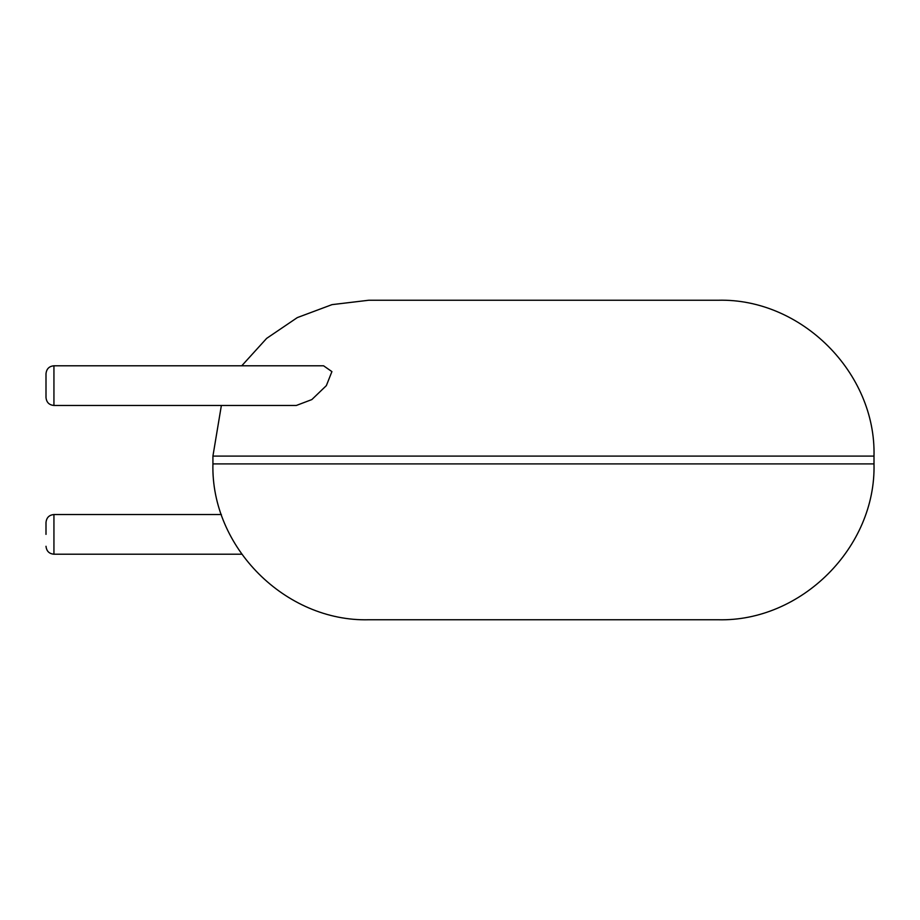 <?xml version="1.0" encoding="UTF-8"?>
<svg xmlns="http://www.w3.org/2000/svg" width="920" height="920" viewBox="0 0 920 920"><rect width="100%" height="100%" fill="white"/><g stroke="black" fill="none" stroke-linecap="round" stroke-linejoin="round"><path stroke-width="1.38" d="M543.455 619.758L718.14 619.758C801.435 621.908 876.15 547.17 874 463.898L212.922 463.898C210.772 547.17 285.487 621.908 368.782 619.758L543.455 619.758M241.753 365.792L266.65 338.376L297.309 317.596L332.005 304.635L368.782 300.242L718.14 300.242C801.435 298.091 876.15 372.83 874 456.101L874 463.898M53.935 405.455L53.935 365.792L323.575 365.792L331.913 371.611L326.347 385.629L311.834 399.579L296.355 405.455L53.935 405.455C49.162 405.03 46.517 402.385 46 397.532L46 373.727L46 397.532M46 534.37L46 522.468L46 534.37M212.922 463.898L212.922 456.101L874 456.101M221.375 514.544L53.935 514.544L53.935 554.208L241.753 554.208M212.922 456.101L221.375 405.455M53.935 554.208C49.162 553.782 46.517 551.137 46 546.273M53.935 514.544C49.162 514.97 46.517 517.615 46 522.468M53.935 365.792C49.162 366.217 46.517 368.862 46 373.727"/></g></svg>
